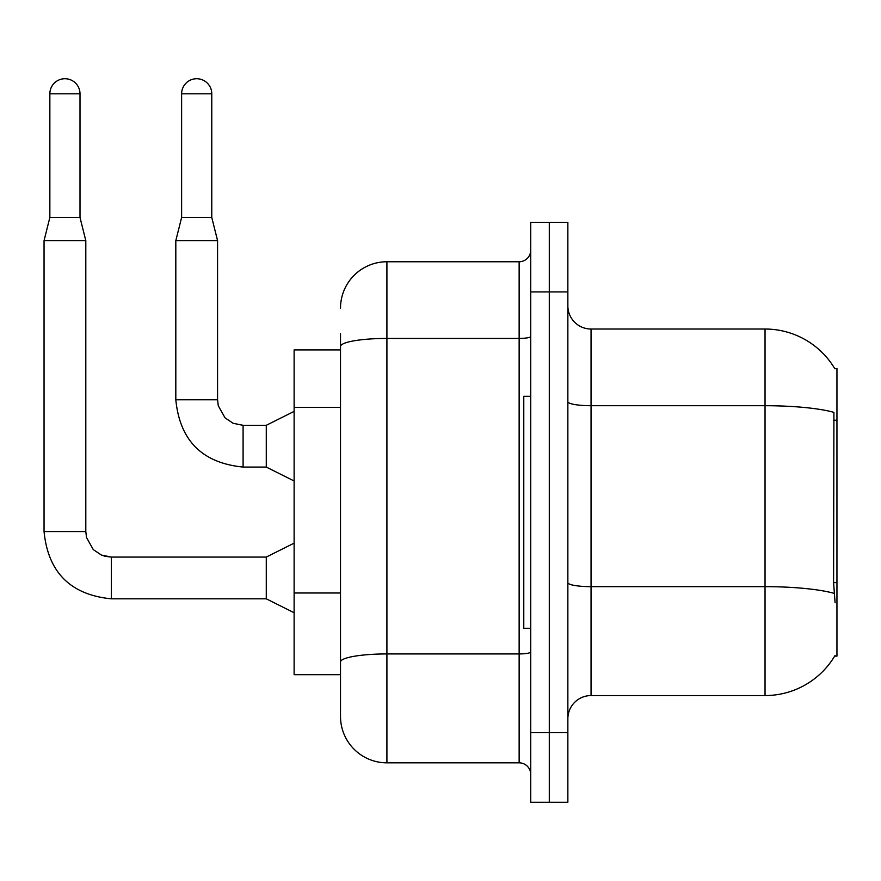 <?xml version="1.0" encoding="UTF-8"?>
<svg xmlns="http://www.w3.org/2000/svg" width="881" height="881" viewBox="0 0 881 881"><rect width="100%" height="100%" fill="white"/><g stroke="black" fill="none" stroke-linecap="round" stroke-linejoin="round"><path stroke-width="1.32" d="M834.847 368.765A81.195 81.195 0 0 0 765.038 329.031A81.195 81.195 0 0 1 834.847 368.765L836.95 368.467L836.95 656.125L834.67 656.125L835.078 655.431A81.195 81.195 0 0 1 765.038 695.561L591.052 695.561A23.192 23.192 0 0 0 567.86 718.753M340.518 349.911L294.122 349.911L294.122 674.681L340.518 674.681L340.518 716.44L340.518 333.679M549.292 732.673L549.292 802.272L567.86 802.272L567.86 732.673L549.292 732.673L549.292 802.272L530.736 802.272L530.736 732.673L549.292 732.673L549.292 291.919L549.292 732.673M530.736 732.673L530.736 222.32L549.292 222.32L549.292 291.919L549.292 222.32L567.86 222.32L567.86 732.673M835.078 602.769L833.591 582.616L833.922 412.352A81.195 14.096 180 0 0 765.038 405.712L765.038 329.031L591.052 329.031A23.192 23.192 0 0 1 567.86 305.839A23.192 23.192 0 0 0 591.052 329.031L591.052 695.561M340.518 308.152A46.396 46.396 0 0 1 386.913 261.756L386.913 762.836L519.14 762.836L519.14 261.756A11.596 11.596 0 0 0 530.736 250.16M386.913 261.756L519.14 261.756M340.518 690.924L340.518 670.045M530.736 774.432A11.596 11.596 0 0 0 519.14 762.836M386.913 762.836A46.396 46.396 0 0 1 340.518 716.44M530.736 396.307L523.777 396.307L523.777 628.285L530.736 628.285M80.006 217.453L49.854 217.453L49.854 93.804A15.076 15.076 0 0 1 64.93 78.728A15.076 15.076 0 0 1 80.006 93.804L80.006 217.453L85.809 240.656L85.809 531.551L86.514 537.52L93.276 549.59L101.37 555.041L111.325 557.111M294.122 612.747L266.282 598.827L266.282 557.067L294.122 543.148M266.282 598.827L111.325 598.827C70.513 594.796 48.081 572.364 44.05 531.551C48.081 572.364 70.513 594.796 111.325 598.827C70.513 594.796 48.081 572.364 44.05 531.551C48.081 572.364 70.513 594.796 111.325 598.827C70.513 594.796 48.081 572.364 44.05 531.551C48.081 572.364 70.513 594.796 111.325 598.827C70.513 594.796 48.081 572.364 44.05 531.551C48.081 572.364 70.513 594.796 111.325 598.827C70.513 594.796 48.081 572.364 44.05 531.551C48.081 572.364 70.513 594.796 111.325 598.827C70.513 594.796 48.081 572.364 44.05 531.551C48.081 572.364 70.513 594.796 111.325 598.827L111.325 557.067L101.37 555.041L93.276 549.59L86.514 537.52L85.809 531.551L44.05 531.551L44.05 240.656L85.809 240.656M211.77 217.453L181.618 217.453L181.618 93.804A15.076 15.076 0 0 1 196.694 78.728A15.076 15.076 0 0 1 211.77 93.804L211.77 217.453L217.574 240.656L217.574 399.787L218.279 405.767L225.04 417.836L233.135 423.287L243.09 425.347M294.122 480.982L266.282 467.062L266.282 425.303L294.122 411.383M266.282 467.062L243.09 467.062C202.267 463.032 179.845 440.599 175.815 399.787C179.845 440.599 202.267 463.032 243.09 467.062C202.267 463.032 179.845 440.599 175.815 399.787C179.845 440.599 202.267 463.032 243.09 467.062C202.267 463.032 179.845 440.599 175.815 399.787C179.845 440.599 202.267 463.032 243.09 467.062C202.267 463.032 179.845 440.599 175.815 399.787C179.845 440.599 202.267 463.032 243.09 467.062C202.267 463.032 179.845 440.599 175.815 399.787C179.845 440.599 202.267 463.032 243.09 467.062C202.267 463.032 179.845 440.599 175.815 399.787C179.845 440.599 202.267 463.032 243.09 467.062L243.09 425.303L233.135 423.287L225.04 417.836L218.279 405.767L217.574 399.787L175.815 399.787L175.815 240.656L217.574 240.656M836.95 582.616L833.591 582.616M836.95 420.226L833.591 420.226M340.518 407.418L294.122 407.418M340.518 593.001L294.122 593.001M765.038 695.561L765.038 405.712L591.052 405.712A23.192 4.031 0 0 1 567.86 401.681M834.164 593.365A81.195 14.096 180 0 0 765.038 586.658L591.052 586.658A23.192 4.031 0 0 1 567.86 582.627M567.86 291.919L530.736 291.919M530.736 651.918A11.596 2.015 0 0 1 519.14 653.933L386.913 653.933A46.396 8.061 180 0 0 340.518 661.983M340.518 346.497A46.396 8.061 180 0 1 386.913 338.436L519.14 338.436A11.596 2.015 0 0 0 530.736 336.421M49.854 93.804L80.006 93.804M181.618 93.804L211.77 93.804M85.809 531.551L86.514 537.52L93.276 549.59L101.37 555.041L105.346 556.363L111.325 557.067L101.37 555.041L93.276 549.59L86.514 537.52L85.809 531.551L86.514 537.52L93.276 549.59L101.37 555.041L105.346 556.363L111.325 557.067L101.37 555.041L93.276 549.59L86.514 537.52L85.809 531.551L86.514 537.52L93.276 549.59L101.37 555.041L105.346 556.363L111.325 557.067L101.37 555.041L93.276 549.59L86.514 537.52L85.809 531.551L86.514 537.52L93.276 549.59L101.37 555.041L105.346 556.363L111.325 557.067L101.37 555.041L93.276 549.59L86.514 537.52L85.809 531.551L86.514 537.52L93.276 549.59L101.37 555.041L105.346 556.363L111.325 557.067L101.37 555.041L93.276 549.59L86.514 537.52L85.809 531.551L86.514 537.52L93.276 549.59L101.37 555.041L105.346 556.363L111.325 557.067L266.282 557.067M243.09 425.303L233.135 423.287L225.04 417.836L218.279 405.767L217.574 399.787L218.279 405.767L225.04 417.836L233.135 423.287L243.09 425.303L233.135 423.287L225.04 417.836L218.279 405.767L217.574 399.787L218.279 405.767L225.04 417.836L233.135 423.287L243.09 425.303L233.135 423.287L225.04 417.836L218.279 405.767L217.574 399.787L218.279 405.767L225.04 417.836L233.135 423.287L243.09 425.303L233.135 423.287L225.04 417.836L218.279 405.767L217.574 399.787L218.279 405.767L225.04 417.836L233.135 423.287L243.09 425.303L233.135 423.287L225.04 417.836L218.279 405.767L217.574 399.787L218.279 405.767L225.04 417.836L233.135 423.287L243.09 425.303L266.282 425.303M44.05 531.551C48.081 572.364 70.513 594.796 111.325 598.827M49.854 217.453L44.05 240.656M181.618 217.453L175.815 240.656"/></g></svg>
